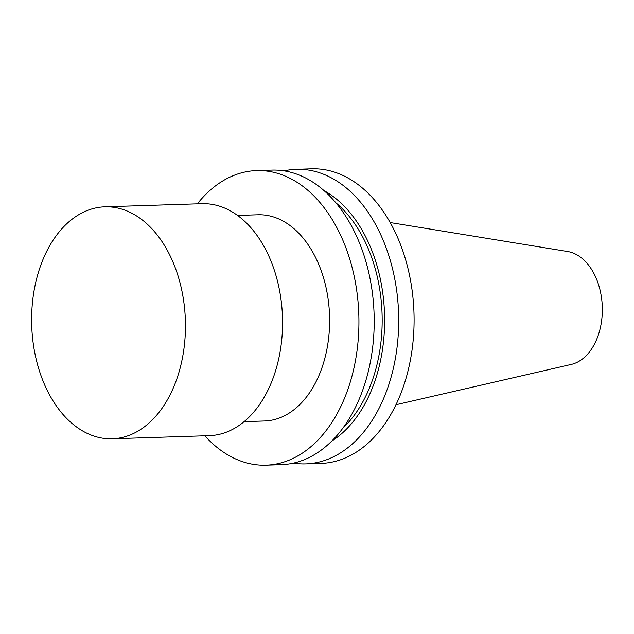 <?xml version="1.0" encoding="UTF-8"?>
<svg xmlns="http://www.w3.org/2000/svg" width="634" height="634" viewBox="0 0 634 634"><rect width="100%" height="100%" fill="white"/><g stroke="black" fill="none" stroke-linecap="round" stroke-linejoin="round"><path stroke-width="0.95" d="M390.179 222.566L567.62 251.516A56.957 37.739 88.2 0 1 597.22 280.846A56.957 37.739 88.2 0 1 571.258 364.423L396.044 404.722M237.528 215.441L257.935 214.783A103.16 68.353 88.2 0 1 320.376 268.483A103.16 68.353 88.2 0 1 264.568 420.992L244.169 421.65M197.356 203.847A147.365 97.652 88.2 0 1 256.508 170.594A147.365 97.652 88.2 0 1 345.72 247.315A147.365 97.652 88.2 0 1 265.995 465.182A147.365 97.652 88.2 0 1 204.822 435.804M256.508 170.594L271.78 170.102A147.365 97.652 88.2 0 1 360.992 246.824A147.365 97.652 88.2 0 1 281.266 464.69L265.995 465.182M335.751 202.69A130.794 86.668 88.2 0 1 370.43 254.147A130.794 86.668 88.2 0 1 343.002 428.053M323.95 190.58A134.503 89.125 88.2 0 1 372.554 252.372A134.503 89.125 88.2 0 1 332.01 440.899M284.064 170.871A147.365 97.652 88.2 0 1 296.276 169.318A147.365 97.652 88.2 0 1 385.48 246.032A147.365 97.652 88.2 0 1 305.762 463.898A147.365 97.652 88.2 0 1 293.471 463.129M296.276 169.318L311.666 168.818A147.365 97.652 88.2 0 1 400.878 245.54A147.365 97.652 88.2 0 1 321.153 463.406L305.762 463.898M104.816 206.827L201.929 203.696A116.038 76.888 88.2 0 1 272.168 264.109A116.038 76.888 88.2 0 1 209.394 435.653L112.281 438.783A116.038 76.888 88.2 0 1 31.7 325.282A116.038 76.888 88.2 0 1 104.816 206.827A116.038 76.888 88.2 0 1 175.055 267.231A116.038 76.888 88.2 0 1 112.281 438.783"/></g></svg>
